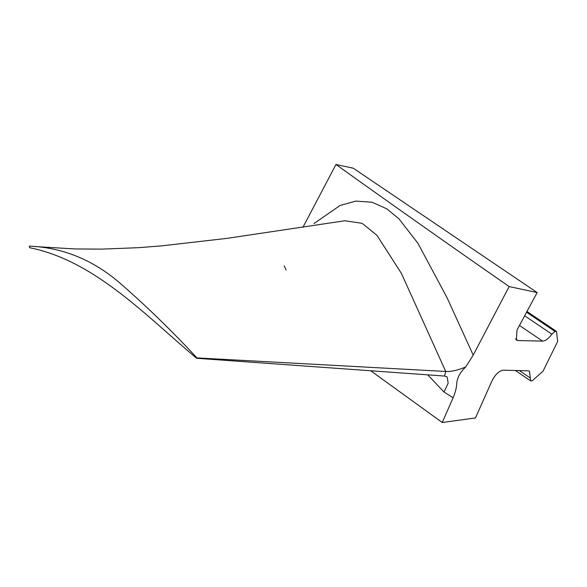 <?xml version="1.0" encoding="UTF-8"?>
<svg xmlns="http://www.w3.org/2000/svg" width="587" height="587" viewBox="0 0 587 587"><rect width="100%" height="100%" fill="white"/><g stroke="black" fill="none" stroke-linecap="round" stroke-linejoin="round"><path stroke-width="0.88" d="M196.557 358.231C144.85 314.727 94.434 260.753 29.629 247.707L29.35 246.114C62.471 247.523 92.43 259.645 119.234 282.479C146.302 305.988 172.189 331.134 196.887 357.901L196.821 358.253M196.887 357.901L445.731 371.461L401.376 273.344L376.942 235.336L362.091 223.309L344.848 220.756M447.081 376.92L444.594 376.054L445.731 371.461C450.743 371.865 457.39 370.382 465.674 367.007L473.21 355.128L472.652 353.866L447.023 297.66L417.922 243.282L398.984 218.87L386.811 208.84L372.114 202.236L355.773 201.099L340.034 205.516L314.008 223.537M447.162 377.015L448.167 383.186L444.014 392.043L453.113 397.773C455.49 392.123 456.723 387.009 456.811 382.431C457.552 377.118 460.502 371.975 465.674 367.007M427.747 374.844L444.014 392.043M286.118 270.02L284.181 265.874M473.21 355.128L509.142 286.559L537.142 292.568L516.978 330.085L516.406 340.078L517.925 340.533L542.608 341.12C545.609 340.893 548.698 338.582 551.861 334.179L554.95 331.406L556.498 331.442L557.65 341.473L543.056 371.138L532.167 380.89L530.626 380.853L529.525 371.233L528.007 370.786L503.323 370.199C499.243 370.801 495.545 374.19 492.244 380.354L475.441 417.951L442.246 422.508L370.72 370.757M442.246 422.508L453.113 397.773M537.142 292.568L353.249 168.198L335.969 164.492L302.929 227.316M509.142 286.559C458.887 251.713 394.457 206.338 335.969 164.492M554.95 331.406L526.444 312.13M551.861 334.179L524.536 315.703M556.498 331.442L526.847 311.389M530.626 380.853L515.291 370.478M530.296 377.999L519.326 370.58M517.925 340.533L515.423 338.838M542.608 341.12L519.407 325.425M444.586 376.054L196.682 358.29M344.782 220.771L227.242 238.329L161.594 245.872L139.002 247.655L101.588 249.123L74.96 248.947L34.934 246.547"/></g></svg>
